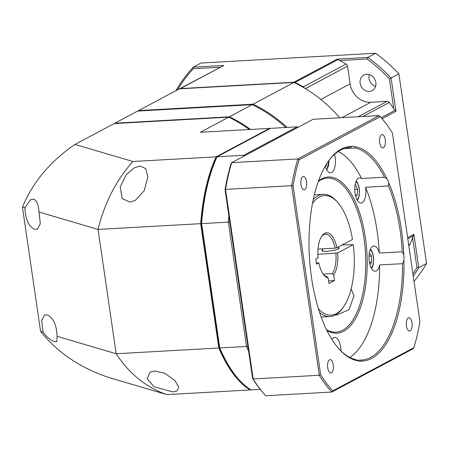 <?xml version="1.0" encoding="UTF-8"?>
<svg xmlns="http://www.w3.org/2000/svg" width="449" height="449" viewBox="0 0 449 449"><rect width="100%" height="100%" fill="white"/><g stroke="black" fill="none" stroke-linecap="round" stroke-linejoin="round"><path stroke-width="0.67" d="M326.597 163.879L326.131 165.889L325.418 165.827M369.325 253.012L371.564 256.02L371.744 262.149L369.415 262.278M369.909 264.478L371.744 262.149M371.564 256.02L368.999 256.16M369.325 74.601A8.778 7.728 -118 0 0 375.577 86.343M304.338 88.01A2.66 2.34 -118 0 0 303.243 86.87A135.677 119.468 -118 0 0 294.976 82.476A2.66 2.34 -118 0 0 293.798 82.229L180.442 88.576A2.66 2.34 -118 0 0 179.572 88.818L223.855 65.464L193.205 67.182L200.995 63.034L375.656 53.251A154.299 135.862 62 0 1 398.897 73.905L426.55 263.456A154.299 135.862 62 0 1 414.023 281.4M375.656 53.251L367.866 57.399L337.21 59.116L339.629 60.553A135.677 119.468 62 0 1 346.1 64.055A2.66 2.34 62 0 1 347.52 66.177L350.102 83.845A19.952 17.567 -118 0 0 370.835 102.265L387.111 101.356A2.66 2.34 62 0 1 389.3 102.445A135.677 119.468 62 0 1 393.767 108.664L395.956 111.318L391.107 78.053A154.299 135.862 -118 0 0 367.866 57.399L367.069 59.015A152.969 134.694 -118 0 1 389.423 78.878L393.767 108.664M389.423 78.878L398.897 73.905M426.55 263.456L418.76 267.604L413.905 234.339L412.597 237.723A135.677 119.468 62 0 1 409.999 244.34A2.66 2.34 62 0 1 409.033 245.407L408.792 245.536M413.276 276.27A154.299 135.862 -118 0 0 418.76 267.604L416.941 267.509A152.969 134.694 -118 0 1 412.934 273.935M177.585 89.811A152.969 134.694 -118 0 1 193.261 68.748L193.205 67.182A154.299 135.862 -118 0 0 176.317 90.081L176.373 90.457M193.261 68.748L220.094 67.249M339.629 60.553L367.069 59.015M366.754 74.293A8.778 7.728 62 0 1 375.487 80.769A8.778 7.728 62 0 1 372.126 90.591A8.778 7.728 62 0 1 369.246 91.388A8.778 7.728 62 0 1 360.508 84.917A8.778 7.728 62 0 1 363.875 75.095A8.778 7.728 62 0 1 366.754 74.293M412.597 237.723L416.941 267.509M355.047 185.179L355.614 184.876L357.651 189.371L354.749 189.534M357.651 189.371L357.123 195.236L355.608 196.045M357.123 195.236L355.434 195.332M138.528 111.021L138.545 110.594L179.398 88.846L293.955 82.431L253.101 104.179L138.545 110.594A135.677 119.468 -118 0 0 137.888 111.055M293.955 82.431A135.677 119.468 62 0 1 339.747 117.784M287.136 127.409A135.677 119.468 -118 0 0 253.101 104.179L252.787 104.937M342.087 244.986L353.251 244.626L337.626 252.944L317.875 254.319M338.338 247.595A8.649 1.543 171.7 0 1 339.079 248.089A8.649 1.543 171.7 0 1 338.282 248.903A8.649 1.543 171.7 0 1 328.78 251.109A8.649 1.543 171.7 0 1 321.972 250.581A8.649 1.543 171.7 0 1 322.545 249.902M321.484 236.572A21.283 9.345 -93.2 0 1 323.634 234.704A21.283 9.345 -93.2 0 1 325.469 234.176A21.283 9.345 -93.2 0 1 335.117 248.134L336.868 247.764A22.613 9.929 -93.2 0 0 321.905 235.933A22.613 9.929 -93.2 0 0 318.077 257.771L315.782 258.989L316.539 264.169L318.829 262.951A22.613 9.929 -93.2 0 0 324.111 275.327A22.613 9.929 -93.2 0 0 328.135 277.88L326.743 276.59A21.283 9.345 -93.2 0 1 323.622 274.737M318.015 249.088L335.117 248.134M335.869 253.315A21.283 9.345 -93.2 0 1 332.311 273.626L333.702 274.917L334.522 280.552L328.573 280.889M323.179 274.137L332.311 273.626M312.493 203.397A59.857 26.278 86.8 0 1 319.346 197.083A59.857 26.278 86.8 0 1 337.749 202.493A59.857 26.278 86.8 0 1 352.493 239.446L336.868 247.764M334.522 280.552L328.96 283.515L328.135 277.88M316.343 262.822L318.829 262.951M337.626 252.944A22.613 9.929 -93.2 0 1 333.702 274.917M318.392 308.71A59.857 26.278 86.8 0 0 336.352 313.632A59.857 26.278 86.8 0 0 343.592 306.785A59.857 26.278 86.8 0 0 353.251 244.626M319.593 312.476A61.187 26.861 86.8 0 0 330.077 316.517A61.187 26.861 86.8 0 0 335.347 314.996A61.187 26.861 86.8 0 0 342.744 307.997L343.592 306.785M337.749 202.493L336.778 201.388A61.187 26.861 86.8 0 0 323.235 194.333A61.187 26.861 86.8 0 0 317.965 195.854A61.187 26.861 86.8 0 0 313.267 199.519M260.201 389.378L251.075 389.889A135.677 59.565 -93.2 0 1 238.352 378.934L237.572 378.052A134.616 59.094 -93.2 0 1 219.219 347.498L201.158 223.697A134.616 59.094 -93.2 0 1 216.379 157.812L217.069 156.785L270.5 128.341L297.232 126.843L243.796 155.287A135.677 59.565 86.8 0 0 243.251 156.488M201.158 223.697L201.629 223.619A135.677 59.565 -93.2 0 1 217.069 156.785L243.796 155.287L244.503 155.82M238.352 378.934A135.677 59.565 -93.2 0 1 219.763 347.941L219.219 347.498M228.889 215.896A135.677 59.565 86.8 0 0 228.356 222.12L229.793 222.092L247.854 345.898L246.495 346.448L219.763 347.941L201.629 223.619L228.356 222.12L246.495 346.448A135.677 59.565 86.8 0 0 248.639 351.247M298.024 127.331A135.677 59.565 86.8 0 0 297.232 126.843L297.805 127.443M381.83 118.429L381.049 117.543A154.299 67.737 86.8 0 0 379.265 115.573L380.213 116.639A153.238 67.271 86.8 0 1 381.83 118.429A153.238 67.271 86.8 0 1 392.364 132.915L419.905 321.731A153.238 67.271 86.8 0 1 413.916 347.672L332.765 390.871A153.238 67.271 86.8 0 1 320.614 374.589L293.068 185.779A153.238 67.271 86.8 0 1 299.062 159.838L297.799 158.94A154.299 67.737 86.8 0 0 291.614 185.701L293.068 185.779M379.265 115.573L297.799 158.94L231.69 162.645L313.155 119.271L379.265 115.573M299.062 159.838L380.213 116.639M320.614 374.589L319.267 375.252A154.299 67.737 86.8 0 0 331.805 392.044L332.765 390.871M291.614 185.701L319.267 375.252L253.163 378.956L225.51 189.399L291.614 185.701M411.986 322.893A6.651 2.919 -93.2 0 1 409.578 331.014A6.651 2.919 -93.2 0 1 406.418 325.856A6.651 2.919 -93.2 0 1 408.831 317.735A6.651 2.919 -93.2 0 1 411.986 322.893M333.276 364.796A6.651 2.919 -93.2 0 1 330.862 372.917A6.651 2.919 -93.2 0 1 327.708 367.759A6.651 2.919 -93.2 0 1 330.122 359.638A6.651 2.919 -93.2 0 1 333.276 364.796M306.555 181.654A6.651 2.919 -93.2 0 1 304.147 189.775A6.651 2.919 -93.2 0 1 300.993 184.618A6.651 2.919 -93.2 0 1 303.401 176.491A6.651 2.919 -93.2 0 1 306.555 181.654M385.27 139.751A6.651 2.919 -93.2 0 1 382.857 147.873A6.651 2.919 -93.2 0 1 379.702 142.715A6.651 2.919 -93.2 0 1 382.116 134.588A6.651 2.919 -93.2 0 1 385.27 139.751M403.943 260.448A107.479 47.184 -93.2 0 1 360.8 361.091A12.639 5.545 -93.2 0 1 359.941 361.293A12.639 5.545 -93.2 0 1 358.386 360.889A107.479 47.184 -93.2 0 1 338.714 348.671A107.479 47.184 -93.2 0 1 326.097 328.791A12.639 5.545 -93.2 0 1 324.273 324.779A107.479 47.184 -93.2 0 1 311.516 277.695A107.479 47.184 -93.2 0 1 309.193 252.534A12.639 5.545 -93.2 0 1 309.035 247.062A107.479 47.184 -93.2 0 1 328.225 161.416A107.479 47.184 -93.2 0 1 352.173 146.419A12.639 5.545 -93.2 0 1 353.032 146.217A12.639 5.545 -93.2 0 1 354.592 146.621A107.479 47.184 -93.2 0 1 386.881 178.719A12.639 5.545 -93.2 0 1 388.705 182.732A107.479 47.184 -93.2 0 1 403.786 254.976A12.639 5.545 -93.2 0 1 403.943 260.448L402.551 263.675A106.413 46.718 -93.2 0 1 361.484 360.053A106.413 46.718 -93.2 0 1 361.232 360.07L357.129 360.3M413.916 347.672L413.271 348.677L331.805 392.044L265.696 395.749A154.299 67.737 -93.2 0 1 263.911 393.779A154.299 67.737 -93.2 0 1 253.163 378.956L252.596 378.4L225.05 189.585A153.238 67.271 -93.2 0 1 231.044 163.649L231.69 162.645A154.299 67.737 -93.2 0 0 225.51 189.399L225.05 189.585M263.911 393.779L263.131 392.892A153.238 67.271 -93.2 0 1 252.596 378.4M331.884 339.405A12.639 5.545 -93.2 0 1 334.662 337.395A12.639 5.545 -93.2 0 1 340.656 347.2A12.639 5.545 -93.2 0 1 340.954 350.955M361.232 360.07L360.8 361.091M358.386 360.889L355.973 359.627A106.413 46.718 -93.2 0 1 338.322 348.222M334.544 154.355A12.639 5.545 -93.2 0 1 335.162 157.352A12.639 5.545 -93.2 0 1 330.582 172.786A12.639 5.545 -93.2 0 1 325.244 166.119M349.844 357.443A106.413 46.718 86.8 0 0 379.641 264.961A12.639 5.545 -93.2 0 1 375.263 271.207A12.639 5.545 -93.2 0 1 369.269 261.408A12.639 5.545 -93.2 0 1 373.854 245.973A12.639 5.545 -93.2 0 1 379.298 253.045A106.413 46.718 86.8 0 0 377.149 231.387A106.413 46.718 86.8 0 0 365.559 187.244A12.639 5.545 -93.2 0 1 365.621 187.631A12.639 5.545 -93.2 0 1 361.041 203.066A12.639 5.545 -93.2 0 1 355.047 193.261A12.639 5.545 -93.2 0 1 359.627 177.832A12.639 5.545 -93.2 0 1 361.597 178.511A106.413 46.718 86.8 0 0 338.31 151.459M318.498 180.913A78.216 34.337 -93.2 0 1 365.351 237.667A78.216 34.337 -93.2 0 1 326.866 330.385M327.888 161.904A106.413 46.718 -93.2 0 1 349.58 147.558A106.413 46.718 -93.2 0 1 349.833 147.547L352.173 146.419M349.833 147.547L349.333 147.575M354.592 146.621L355.097 147.985A106.413 46.718 -93.2 0 1 384.507 177.226L386.881 178.719M344.153 148.602L355.097 147.985M384.507 177.226L361.597 178.511M388.705 182.732L388.469 185.959A106.413 46.718 -93.2 0 1 400.059 230.107A106.413 46.718 -93.2 0 1 402.209 251.766L403.786 254.976M365.559 187.244L388.469 185.959M379.641 264.961L402.551 263.675M402.209 251.766L379.298 253.045M318.257 181.581A77.149 33.871 -93.2 0 1 327.355 178.113A77.149 33.871 -93.2 0 1 363.948 237.959A77.149 33.871 -93.2 0 1 335.981 332.176A77.149 33.871 -93.2 0 1 326.558 329.746M335.51 314.906L336.969 314.901L349.047 309.653L354.003 295.711L351.146 288.898M57.107 336.335C56.563 324.773 53.268 317.606 47.229 314.833L44.535 315.046L41.656 320.44L43.02 332.181L40.584 331.463L22.45 207.141L24.886 207.859C25.43 219.421 28.719 226.588 34.764 229.36L37.458 229.147L40.337 223.754L38.968 212.012L98.05 229.422L116.19 353.745L57.107 336.335L56.782 341.678L54.469 341.683C50.748 340.364 46.932 337.199 43.02 332.181M166.876 394.604L250.121 389.945A135.677 59.565 86.8 0 1 218.809 347.997L116.19 353.745C129.351 373.849 146.251 387.47 166.876 394.604L108.978 377.547C80.489 368.045 57.691 352.69 40.584 331.463M218.809 347.997L200.675 223.675L98.05 229.422C104.454 203.116 116.055 180.476 132.87 161.5L74.972 144.438L114.169 123.576L228.721 117.155A135.677 119.468 62 0 1 249.442 129.52M22.45 207.141C32.822 182.131 50.327 161.23 74.972 144.438M24.886 207.859L30.605 199.648L33.686 199.227C36.857 200.445 38.614 204.71 38.968 212.012M250.677 389.648L250.121 389.945M154.518 370.997L164.783 373.254L174.925 380.55L178.837 387.425L176.951 390.989L172.882 391.926L154.091 386.785L147.126 378.681L150.101 372.126L154.518 370.997M132.87 161.5L216.115 156.836A135.677 59.565 86.8 0 0 200.675 223.675M139.931 166.046L145.712 168.6L147.867 176.996L144.18 190.763L135.054 200.568L129.879 202.101L122.134 198.514L120.265 186.84L126.259 174.667L134.403 167.763L139.931 166.046M228.721 117.155L200.338 132.27L269.546 128.392L216.115 156.836M269.944 128.633A135.677 59.565 86.8 0 0 269.546 128.392M250.52 129.458A135.677 119.468 -118 0 0 229.388 116.802L114.837 123.217L137.658 111.071L252.209 104.656A135.677 119.468 62 0 1 285.805 127.482M252.209 104.656L229.388 116.802L229.153 117.369M114.821 123.537L114.837 123.217A135.677 119.468 -118 0 0 114.338 123.565M326.541 169.464A9.642 4.232 86.8 0 0 326.99 168.976A9.642 4.232 86.8 0 0 328.87 160.574M371.222 267.89A9.642 4.232 86.8 0 0 372.85 254.381A9.642 4.232 86.8 0 0 370.206 249.728M337.21 59.116L293.798 82.229M180.442 88.576L223.855 65.464M413.905 234.339L407.647 237.673M382.077 118.71L395.956 111.318M294.976 82.476L338.254 59.436M346.1 64.055L303.243 86.87M395.361 110.173L381.201 117.711M362.915 116.487L389.3 102.445M387.111 101.356L358.19 116.751M341.914 117.66L370.835 102.265M350.102 83.845L320.782 99.454M305.359 88.627L347.52 66.177M407.804 238.778L413.664 235.658M409.999 244.34L408.719 245.019M356.994 199.743A9.642 4.232 86.8 0 0 359.307 190.505A9.642 4.232 86.8 0 0 355.978 181.581M326.855 170.031L329.027 160.366M371.536 268.451L372.58 266.616L373.405 263.759L373.708 258.703L372.962 254.022L371.693 250.845L370.453 249.133M338.254 247.029L338.507 248.774M322.388 248.847L322.713 251.075M357.309 200.305L358.353 198.469L359.178 195.612L359.481 190.556L358.998 186.941L357.477 182.709L356.231 180.986M208.067 274.361L208.544 274.333M209.997 287.579L210.469 287.551M330.077 316.517L321.181 317.016M323.235 194.333L314.334 194.832"/></g></svg>
